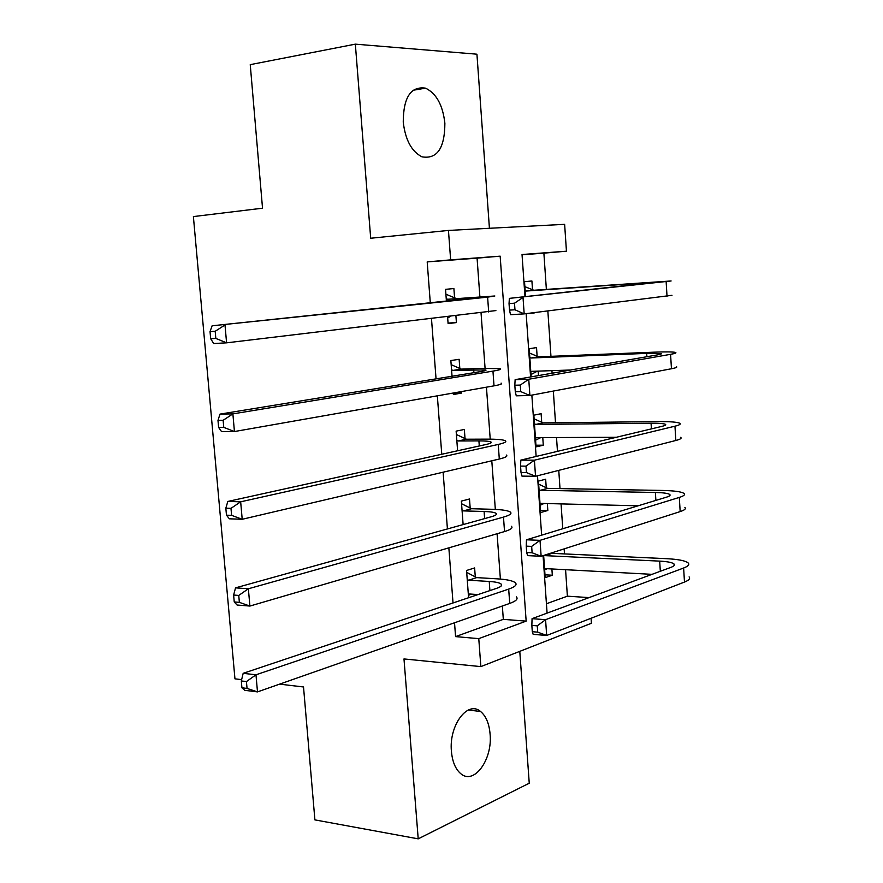 <?xml version="1.0" encoding="UTF-8"?>
<svg xmlns="http://www.w3.org/2000/svg" width="883" height="883" viewBox="0 0 883 883"><rect width="100%" height="100%" fill="white"/><g stroke="black" fill="none" stroke-linecap="round" stroke-linejoin="round"><path stroke-width="1.32" d="M490.087 734.071C489.16 723.519 485.981 715.992 480.551 711.488C467.736 700.12 448.785 725.329 451.423 751.367C452.361 761.621 455.407 768.994 460.562 773.508C473.851 785.605 492.714 759.656 490.087 734.071M444.877 123.278C442.813 105.121 436.379 93.421 425.551 88.168C410.827 86.048 403.388 97.351 403.244 122.097C405.341 139.9 411.577 151.468 421.942 156.821C437.107 159.404 444.745 148.223 444.877 123.278M591.069 618.266L591.411 623.277L480.849 666.61L478.774 638.641L526.158 621.124L500.164 256.158L450.639 259.867L448.454 230.43L564.634 224.337L566.445 251.202L522.03 254.525L524.977 296.677M279.602 684.137L303.52 686.974L314.9 819.888L418.211 838.85L529.248 783.21L519.778 651.356M489.425 228.278L476.93 54.194L355.341 44.15L370.694 238.244L448.454 230.43M546.367 289.381L543.884 253.145L566.445 251.202M546.434 603.762L567.383 596.18L565.573 569.701M564.491 553.917L564.149 548.884M562.769 528.74L561.058 503.895M560.01 488.597L558.762 470.363M557.46 451.356L556.522 437.549M555.506 422.736L553.332 391.07M552.107 373.222L551.93 370.65M550.959 356.335L547.846 310.982M567.383 596.18L589.082 597.603M241.633 679.634L234.955 678.839L193.388 216.578L262.527 208.2L250.242 64.647L355.341 44.15M543.884 253.145L522.052 254.779M532.515 289.712L531.908 280.982L524.524 281.699L525.573 296.611M526.754 313.564L534.105 312.67M537.129 356.257L536.533 347.604L529.204 348.719L531.169 376.864M538.475 375.595L538.166 371.125M541.709 422.262L541.113 413.685L533.851 415.176L536.058 446.886L543.299 445.209L542.769 437.615M546.246 487.725L545.661 479.215L538.453 481.092L540.639 512.537L547.824 510.484L547.35 503.564M543.641 555.473L545.186 577.659L552.317 575.23L551.886 568.961M479.877 296.743L477.074 258.156L427.195 261.898L430.286 302.748M431.489 318.719L436.047 378.851M437.339 395.827L441.765 454.259M443.123 472.195L447.416 528.95M448.851 547.846L453.023 602.957M454.524 622.78L455.573 636.61L503.321 619.347L502.35 606.003M500.385 579.071L497.096 533.729M495.33 509.414L491.798 460.794M490.22 439.149L486.445 387.184M485.076 368.266L481.047 312.891M454.579 297.803L453.884 288.531L445.54 289.348L446.412 301.037M447.593 316.831L448.1 323.597L456.412 322.582L455.915 315.849M459.822 368.487L459.138 359.304L450.86 360.551L452.041 376.246M453.288 393.012L453.398 394.513L461.643 393.045L461.533 391.566M465.021 438.564L464.348 429.447L456.136 431.136L457.604 450.76M470.175 508.023L469.502 498.994L461.368 501.103L463.122 524.579M475.286 576.886L474.624 567.935L466.555 570.473L468.586 597.736M476.632 595.032L476.588 594.469M480.849 666.61L403.984 658.939L418.211 838.85M455.573 636.61L478.774 638.641M427.195 261.898L450.639 259.867M526.158 313.642L530.584 376.964M531.853 395.131L536.136 456.456M537.493 475.794L541.632 535.175M543.067 555.661L547.085 613.111M477.074 258.156L500.164 256.158M503.321 619.347L526.158 621.124M448.056 323.068L456.412 322.582M528.233 313.388L534.138 313.035M544.988 574.822L552.317 575.23M540.484 510.286L547.824 510.484M535.948 445.209L543.299 445.209M453.31 393.255L461.643 393.045M447.648 299.26L475.451 297.968L212.119 325.794L487.615 297.141L494.844 295.993L447.648 299.26L446.235 298.675M450.264 316.511L447.681 318.012M445.904 294.216L455.981 298.388M215.187 331.28L210.033 331.589L210.673 338.73L215.827 338.432L215.187 331.28L224.999 324.977L226.589 342.836L495.893 310.584M215.827 338.432L226.589 342.836L213.708 343.531L210.673 338.73M210.033 331.589L212.119 325.794M524.877 286.666L533.873 290.253L526.511 291.026L656.676 282.141L509.37 298.377L671.113 280.971L533.873 290.253M526.511 291.026L525.142 290.474M514.502 303.2L509.038 303.553L509.502 310.11L514.966 309.778L514.502 303.2L523.023 297.461L524.171 313.884L671.985 295.308M514.966 309.778L524.171 313.884L510.529 314.701L509.502 310.11M509.038 303.553L509.37 298.377M452.957 370.419L485.661 369.889C486.853 370.264 485.242 370.816 480.827 371.555L220.01 414.105L232.88 413.884L492.957 371.125C499.458 370.043 501.831 369.215 500.054 368.675L481.908 368.366L461.224 369.116L452.957 370.419L451.555 369.8M451.169 364.657L461.224 369.116M223.134 420.297L217.98 420.374L218.609 427.438L223.763 427.383L223.134 420.297L232.88 413.884L234.436 431.544L494.016 385.849C500.506 384.679 502.869 383.774 501.091 383.123M223.763 427.383L234.436 431.544L221.578 431.655L218.609 427.438M217.98 420.374L220.01 414.105M458.222 440.97L478.917 440.904C485.396 440.893 489.392 441.246 490.893 441.941C492.107 442.626 490.518 443.476 486.136 444.469L227.814 501.456L240.662 501.809L498.244 444.447C504.69 442.968 507.019 441.721 505.219 440.694C502.935 439.646 496.875 439.127 487.063 439.138L466.423 439.215L458.222 440.97L456.82 440.308M456.39 434.502L466.423 439.215M230.982 508.354L225.838 508.189L226.467 515.175L231.611 515.352L230.982 508.354L240.662 501.809L242.207 519.281L499.303 459.028C505.738 457.482 508.056 456.147 506.246 455.021M231.611 515.352L242.207 519.281L229.37 518.807L226.467 515.175M225.838 508.189L227.814 501.456M463.443 510.893L484.094 511.489C490.562 511.699 494.557 512.317 496.08 513.343C497.306 514.347 495.749 515.484 491.412 516.721L235.54 587.857L248.366 588.773L503.487 517.096C509.877 515.253 512.162 513.575 510.341 512.074C508.023 510.529 501.974 509.601 492.173 509.292L471.566 508.718L463.443 510.893L462.052 510.197M461.566 503.729L471.566 508.718M238.752 595.44L233.62 595.043L234.238 601.952L239.37 602.361L238.752 595.44L248.366 588.773L249.9 606.058L504.535 531.555C510.915 529.623 513.189 527.868 511.356 526.279M239.37 602.361L249.9 606.058L237.074 605.021L234.238 601.952M233.62 595.043L235.54 587.857M529.502 353.023L538.487 356.842L531.18 358.001L646.687 353.388L661.08 353.542C661.996 353.851 660.881 354.271 657.736 354.834L515.131 379.657L528.751 379.237L670.572 354.326C675.186 353.509 676.82 352.869 675.462 352.416C672.967 351.809 665.694 351.732 653.652 352.196L538.487 356.842M537.405 371.147L531.003 374.535M531.18 358.001L529.811 357.416M530.826 372.008L532.107 371.324L570.451 370.021M520.286 385.076L514.822 385.231L515.286 391.732L520.738 391.599L520.286 385.076L528.751 379.237L529.888 395.496L671.455 368.752C676.058 367.869 677.68 367.162 676.323 366.633M520.738 391.599L529.888 395.496L516.268 395.816L515.286 391.732M514.822 385.231L515.131 379.657M534.105 418.84L543.067 422.88L535.804 424.425L651.058 423.233C658.994 423.178 663.795 423.542 665.44 424.315C666.367 424.889 665.274 425.551 662.162 426.312L520.827 460.12L534.414 460.198L674.965 426.191C679.535 425.065 681.135 424.083 679.767 423.244C677.25 422.063 669.976 421.511 657.967 421.621L543.067 422.88M540.738 437.626L535.595 440.175M535.804 424.425L534.447 423.807M535.462 438.277L536.732 437.637L616.268 437.295M526.003 466.136L520.562 466.092L521.014 472.526L526.456 472.593L526.003 466.136L534.414 460.198L535.539 476.29L675.837 440.485C680.396 439.304 681.996 438.244 680.616 437.339M526.456 472.593L535.539 476.29L521.963 476.114L521.014 472.526M520.562 466.092L520.827 460.12M538.663 484.127L547.603 488.376L540.407 490.297L655.385 492.482C663.31 492.659 668.1 493.321 669.767 494.48C670.705 495.297 669.634 496.191 666.544 497.151L526.467 539.789L540.021 540.341L679.314 497.416C683.85 495.992 685.418 494.668 684.027 493.454C681.488 491.699 674.226 490.705 662.239 490.44L547.603 488.376M544.038 503.476L540.142 505.286M540.407 490.297L539.049 489.657M540.043 503.994L541.323 503.409L638.111 505.804M531.665 546.389L526.235 546.147L526.687 552.515L532.107 552.769L531.665 546.389L540.021 540.341L541.136 556.279L680.175 511.588C684.7 510.098 686.268 508.707 684.877 507.416M532.107 552.769L541.136 556.279L527.592 555.628L526.687 552.515M526.235 546.147L526.467 539.789M468.354 594.568L469.646 594.005L478.034 594.568M468.619 580.208L489.226 581.467C495.683 581.886 499.679 582.769 501.213 584.105C502.46 585.429 500.937 586.842 496.632 588.332L243.178 673.321L255.982 674.8L508.685 589.093C515.021 586.875 517.261 584.789 515.418 582.824C513.078 580.782 507.019 579.458 497.239 578.84L476.677 577.614L468.619 580.208L467.228 579.48M471.279 594.116L468.409 595.363M466.699 572.372L476.677 577.614M246.434 681.577L241.313 680.959L241.92 687.791L247.052 688.431L246.434 681.577L255.982 674.8L257.494 691.897L509.723 603.42C516.047 601.124 518.277 598.95 516.423 596.897M247.052 688.431L257.494 691.897L244.69 690.307L241.92 687.791M241.313 680.959L243.178 673.321M551.389 552.979L552.107 553.343L544.966 555.639L659.678 561.124C667.581 561.544 672.371 562.504 674.06 564.027C675.009 565.098 673.95 566.213 670.892 567.372L532.063 618.663L545.573 619.689L683.63 568.012C688.122 566.29 689.667 564.634 688.254 563.045C685.694 560.749 678.431 559.292 666.477 558.674L552.107 553.343M547.317 568.718L544.645 569.866M544.966 555.639L544.248 555.275M544.601 569.193L545.871 568.641L652.062 574.336M537.261 625.837L531.853 625.407L532.294 631.709L537.714 632.151L537.261 625.837L545.573 619.689L546.676 635.473L684.48 582.063C688.972 580.274 690.506 578.553 689.104 576.886M537.714 632.151L546.676 635.473L533.166 634.347L532.294 631.709M531.853 625.407L532.063 618.663M468.42 297.836L468.487 298.708M487.615 297.141L488.685 311.997M642.272 282.935L642.338 283.907M666.146 281.82L667.029 296.368M473.696 369.69L473.917 372.681M492.957 371.125L494.016 385.849M478.917 440.904L479.292 445.981M498.244 444.447L499.303 459.028M484.094 511.489L484.624 518.608M503.487 517.096L504.535 531.555M646.687 353.388L646.897 356.721M670.572 354.326L671.455 368.752M651.058 423.233L651.411 428.884M674.965 426.191L675.837 440.485M655.385 492.482L655.881 500.396M679.314 497.416L680.175 511.588M489.226 581.467L489.899 590.584M508.685 589.093L509.723 603.42M659.678 561.124L660.318 571.279M683.63 568.012L684.48 582.063M480.551 711.488L468.31 710.009M425.551 88.168L413.023 90.276M485.661 369.889L485.705 370.452M490.893 441.941L490.959 442.88M496.08 513.343L496.18 514.668M665.44 424.315L665.495 425.131M669.767 494.48L669.844 495.617M501.213 584.105L501.345 585.804M674.06 564.027L674.148 565.473"/></g></svg>
